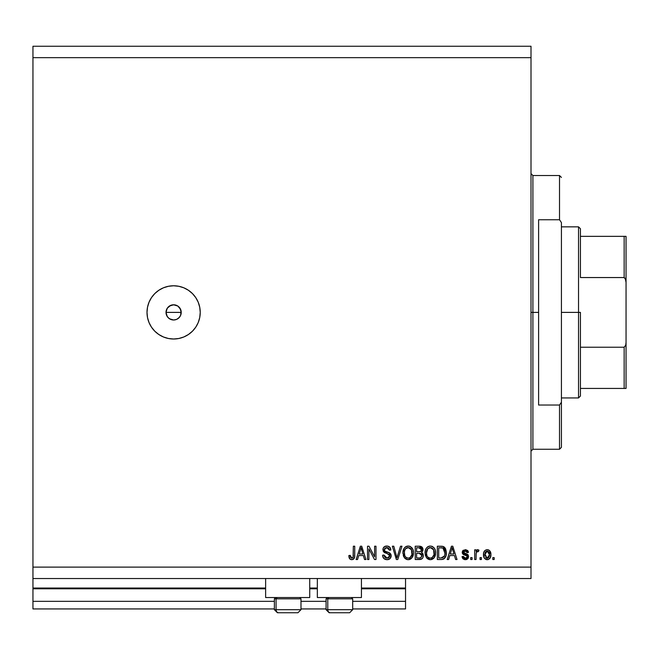 <?xml version="1.0" encoding="UTF-8"?>
<svg xmlns="http://www.w3.org/2000/svg" width="659" height="659" viewBox="0 0 659 659"><rect width="100%" height="100%" fill="white"/><g stroke="black" fill="none" stroke-linecap="round" stroke-linejoin="round"><path stroke-width="0.99" d="M405.54 608.941L352.689 608.941L405.54 608.941L405.54 601.337L352.689 601.337L405.54 601.337L405.54 588.792L361.437 588.792L405.54 588.792L405.54 608.941M326.081 608.941L300.982 608.941L326.081 608.941M274.375 608.941L32.95 608.941L274.375 608.941M326.081 601.337L300.982 601.337L326.081 601.337M274.375 601.337L32.95 601.337L32.95 608.941L32.95 601.337L274.375 601.337M317.333 588.792L309.73 588.792L317.333 588.792M265.626 588.792L32.95 588.792L32.95 601.337L32.95 588.034L265.626 588.034L32.95 588.034L32.95 588.792L265.626 588.792M405.54 588.034L405.54 588.792L405.54 588.034L361.437 588.034L405.54 588.034L405.54 578.528L405.54 588.034M317.333 588.034L309.73 588.034L317.333 588.034M32.95 578.528L32.95 588.034L32.95 578.528L531.006 578.528L32.95 578.528L32.95 567.119L531.006 567.119L531.006 57.663L32.95 57.663L32.95 578.528M265.626 597.532L265.626 578.528L265.626 597.532L309.73 597.532L309.73 578.528L309.73 597.532L265.626 597.532M361.437 597.532L361.437 578.528L361.437 597.532L317.333 597.532L361.437 597.532M317.333 578.528L317.333 597.532L317.333 578.528M167.238 308.264L166.019 312.391L167.238 316.526M169.33 306.114L167.345 308.099M169.487 318.775L173.622 319.994A7.603 7.603 0 0 1 166.019 312.391A7.603 7.603 0 0 1 173.622 304.787L169.487 306.015M167.345 316.682L169.33 318.668M173.622 339.006A26.615 26.615 0 0 1 147.006 312.391A26.615 26.615 0 0 1 173.622 285.775L178.811 286.286L183.803 287.802L188.408 290.265L192.436 293.576L195.748 297.604L198.211 302.209L199.726 307.201L200.237 312.391L199.726 317.58L198.211 322.572L195.748 327.177L192.436 331.213L188.408 334.517L183.803 336.98L178.811 338.495L173.622 339.006L168.432 338.495L163.44 336.98L158.835 334.517L154.799 331.213L151.496 327.177L149.033 322.572L147.517 317.58L147.006 312.391L147.517 307.201L149.033 302.209L151.496 297.604L154.799 293.576L158.835 290.265L163.44 287.802L168.432 286.286L173.622 285.775A26.615 26.615 0 0 1 200.237 312.391A26.615 26.615 0 0 1 173.622 339.006M181.077 310.908L180.648 315.299L179.001 317.77L176.53 319.417L173.622 319.994L170.714 319.417L168.243 317.77L166.595 315.307L166.019 312.391L166.595 309.475L168.243 307.012L170.714 305.364L173.622 304.787L177.848 306.064L180.648 309.483L181.225 312.391L179.998 308.255M166.167 310.908L167.295 308.165L170.714 305.364M32.95 46.254L531.006 46.254L531.006 578.528L531.006 567.119L32.95 567.119L32.95 57.663L531.006 57.663L531.006 46.254L32.95 46.254L32.95 57.663L32.95 46.254M368.9 559.516L368.9 548.922L368.9 559.516L367.516 559.516L367.516 546.212L368.991 546.212L374.609 556.814L374.609 546.212L375.984 546.212L375.984 559.516L374.51 559.516L368.9 548.922L374.51 559.516L375.984 559.516L375.984 546.212L374.609 546.212L374.609 556.814L368.991 546.212L367.516 546.212L367.516 559.516L368.9 559.516L367.516 559.516L367.516 546.212L368.991 546.212M391.199 555.817L389.98 558.684L387.006 559.689L383.769 558.453L382.582 555.644L382.558 555.199L383.933 555.026L384.848 557.283L386.808 558.124L388.579 557.852L389.766 556.353L389.139 554.343L384.518 552.604L383.151 551.056L383.159 548.222L384.609 546.558L387.558 546.089L389.7 547.102L390.853 550.01L389.469 550.183L388.728 548.272L386.578 547.596L384.716 548.412L384.304 550.076L385.185 551.402L390.004 553.156L391.199 555.817L389.139 552.637L384.716 551.064L384.279 549.713L386.808 547.596L389.469 550.183L390.853 550.01C390.655 547.489 389.288 546.163 386.759 546.039C384.386 546.13 383.101 547.341 382.904 549.68L389.815 555.858L387.121 558.132L383.933 555.026L382.558 555.199C382.722 558.016 384.205 559.516 387.006 559.689L387.006 559.689C389.551 559.615 390.952 558.321 391.199 555.817L391.182 555.562M397.566 555.866L400.524 546.212L401.965 546.212L397.772 559.516L396.347 559.516L392.36 546.212L393.785 546.212L396.982 557.959L400.524 546.212L401.965 546.212L400.524 546.212L396.982 557.959L393.785 546.212L392.36 546.212L396.347 559.516L397.772 559.516L396.347 559.516L392.36 546.212L393.785 546.212L396.842 557.357M408.506 559.68L405.985 559.153L403.679 556.558L402.962 552.423L404.107 548.329L405.87 546.64L408.827 546.072L410.541 546.632L412.913 549.499L413.49 552.876L412.773 556.567L410.433 559.17L408.218 559.689L412.13 557.654L413.49 552.876C413.588 549.005 411.834 546.731 408.226 546.039C404.544 546.748 402.789 549.079 402.946 553.041L404.296 557.605L407.641 559.656M426.414 557.605L430.335 559.689L428.111 559.153L426.768 558.058L425.137 554.244L425.31 550.594L426.225 548.329L427.988 546.64L430.343 546.039L432.658 546.632L434.396 548.272L435.344 550.479L435.541 554.137L434.602 557.127L432.551 559.17L430.335 559.689L434.256 557.654L435.607 552.876C435.706 549.005 433.951 546.731 430.343 546.039C426.67 546.748 424.907 549.079 425.063 553.041L426.414 557.605L425.063 553.041M448.622 559.516L449.784 555.545L448.622 559.516L447.189 559.516L451.44 546.212L452.782 546.212L457.041 559.516L455.6 559.516L454.438 555.545L449.784 555.545L454.438 555.545L455.6 559.516L457.041 559.516L452.782 546.212L451.44 546.212L447.189 559.516L448.622 559.516L447.189 559.516L451.44 546.212L452.782 546.212L457.041 559.516L455.6 559.516M494.192 557.613L494.192 559.516L492.808 559.516L492.808 557.613L494.192 557.613L492.808 557.613L492.808 559.516L494.192 559.516L492.808 559.516L492.808 557.613L494.192 557.613L494.192 559.516L494.192 557.613M490.906 554.581L490.156 558.016L488.072 559.582L485.518 559.26L483.879 557.259L483.64 552.934L484.81 550.619L486.326 549.771L488.171 549.804L489.629 550.693L490.906 554.581C491.021 551.797 489.785 550.158 487.19 549.664C484.563 550.166 483.327 551.838 483.475 554.68C483.335 557.506 484.571 559.178 487.19 559.689L487.19 559.689C489.851 559.161 491.087 557.465 490.906 554.581L490.906 554.581M481.408 557.613L481.408 559.516L480.024 559.516L480.024 557.613L481.408 557.613L480.024 557.613L480.024 559.516L481.408 559.516L480.024 559.516L480.024 557.613L481.408 557.613L481.408 559.516L481.408 557.613M476.185 553.008L476.045 559.516L474.661 559.516L474.661 549.837L476.045 549.837L476.045 551.385L477.371 549.705L478.986 550.183L478.467 551.567L476.498 552.028L476.045 554.499L476.292 552.522L477.528 551.394L478.467 551.567L478.986 550.183L477.684 549.664L476.045 551.385L476.045 549.837L474.661 549.837L474.661 559.516L476.045 559.516L474.661 559.516L474.661 549.837L476.045 549.837M472.075 557.613L472.075 559.516L470.691 559.516L470.691 557.613L472.075 557.613L470.691 557.613L470.691 559.516L472.075 559.516L470.691 559.516L470.691 557.613L472.075 557.613L472.075 559.516L472.075 557.613M468.615 556.567L468.055 558.461L466.605 559.507L464.719 559.648L463.038 558.848L462.05 556.575L463.434 556.402L464.018 557.802L465.443 558.305L466.827 557.827L467.231 556.806L466.918 555.924L463.788 554.754L462.503 553.609L462.272 551.847L463.12 550.356L465.872 549.705L467.882 550.784L468.442 552.431L467.058 552.604L466.547 551.443L465.336 551.048L464.191 551.278L463.631 552.464L467.766 554.458L468.615 556.567L463.606 552.234L465.336 551.048L467.058 552.604L468.442 552.431L465.287 549.664L462.223 552.423L466.918 555.924L467.231 556.806L465.443 558.305L463.434 556.402L462.05 556.575L465.345 559.689L468.615 556.567M446.192 550.908L446.028 555.504L444.182 558.708L442.288 559.45L437.337 559.516L437.337 546.212L442.156 546.253L444.042 546.871L445.706 549.104L446.324 552.794L443.202 546.459L437.337 546.212L437.337 559.516L441.258 559.516L437.337 559.516L437.337 546.212M419.313 559.516C421.884 559.491 423.226 558.189 423.342 555.611L422.757 557.918L421.645 559.046L415.219 559.516L415.219 546.212L420.145 546.253L421.949 547.036L422.971 549.968L421.505 552.341L422.93 553.684L423.342 555.611L421.505 552.341L422.996 549.557L419.338 546.212L415.219 546.212L415.219 559.516L419.313 559.516L415.219 559.516L415.219 546.212L419.338 546.212M357.549 559.516L358.71 555.545L357.549 559.516L356.115 559.516L360.366 546.212L361.709 546.212L365.967 559.516L364.526 559.516L363.364 555.545L358.71 555.545L363.364 555.545L364.526 559.516L365.967 559.516L361.709 546.212L360.366 546.212L356.115 559.516L357.549 559.516L356.115 559.516L360.366 546.212L361.709 546.212L365.967 559.516L364.526 559.516M352.812 559.516L351.132 559.639L349.838 558.98L348.858 555.545L350.234 555.372L351.148 557.984L352.236 558.066L353.084 557.341L353.348 546.212L354.731 546.212L354.633 556.764L353.891 558.75L351.725 559.689C353.998 559.236 354.995 557.761 354.731 555.24L354.731 546.212L353.348 546.212L353.166 557.127L351.791 558.132L350.234 555.372L348.858 555.545L349.649 558.75L351.725 559.689L349.649 558.75M166.167 313.873L166.019 312.391L181.225 312.391L166.019 312.391M181.077 313.873L181.225 312.391M147.517 307.201L147.006 312.391M172.139 304.936L175.105 304.936M179.94 316.617L177.848 318.717M176.53 305.364L173.622 304.787A7.603 7.603 0 0 1 181.225 312.391A7.603 7.603 0 0 1 173.622 319.994L175.105 319.846M173.622 319.994L172.139 319.846M169.396 318.717L168.243 317.77M167.295 316.617L166.595 315.299M179.001 307.02L177.914 306.114M177.914 318.668L179.899 316.682M179.998 316.526L180.648 315.299M176.53 319.417L177.757 318.775M486.976 559.68L486.334 559.59M485.889 559.442L484.266 558.041M483.887 557.275L483.484 555.117M483.624 553.016L483.484 554.235M483.821 552.234L484.241 551.336M487.693 549.697L488.154 549.795M488.179 549.804L489.052 550.216M489.637 550.702L490.411 551.83M490.749 552.893L490.873 553.7M490.873 555.463L490.897 555.026M490.617 556.937L490.428 557.481M490.658 556.781L489.604 558.717M488.393 559.491L487.652 559.664M490.494 552.036L489.538 550.603M489.209 550.323L487.627 549.688M488.846 550.092L488.047 549.771M484.258 551.303L483.78 552.366M486.111 551.377L485.296 552.341L484.859 554.672L487.158 551.048L489.53 554.672L489.439 553.453M489.431 555.891L489.53 554.672L487.232 558.305L488.764 557.506L489.522 554.969M485.016 556.221L484.884 555.282M487.767 551.138L486.482 551.179M489.439 553.469L489.242 552.695M489.299 552.876L488.797 551.88M489.077 552.316L487.759 551.138M488.649 551.715L488.039 551.245M485.617 557.506L487.232 558.305L484.884 554.071M476.861 550.001L478.986 550.183L478.467 551.567L477.174 551.451L478.467 551.567M476.721 551.74L477.149 551.459M476.103 553.502L476.045 559.516M476.63 550.265L476.218 550.998M463.038 558.848L464.719 559.648L463.055 558.873M462.643 558.346L462.173 557.201M462.05 556.575L463.434 556.402L463.606 557.152M463.639 557.234L464.677 558.189M464.982 558.272L465.979 558.255M467.182 557.217L466.918 555.924L465.616 555.397L467.066 556.114M466.77 555.825L465.616 555.397M465.048 555.216L464.595 555.067M462.503 553.609L463.326 554.507L462.288 553.033M462.223 552.423L462.272 551.847M462.98 550.487L462.61 550.957M467.478 550.364L467.874 550.776M468.162 551.303L468.335 551.847M468.392 552.143L467.058 552.604L466.91 551.978M465.979 551.13L464.752 551.097M463.631 552.464L463.639 551.937L464.043 553.033L467.519 554.293L468.36 555.232M463.606 552.234L463.862 552.885M468.063 558.453L465.979 559.648M467.058 559.318L466.613 559.499M462.363 557.794L462.7 558.437M465.592 553.593L464.043 553.033M463.326 554.507L464.438 555.018M467.231 556.806L467.099 557.448M466.918 557.72L465.443 558.305M451.679 549.491L452.115 547.596L453.977 553.988L450.237 553.988L451.497 550.117L450.237 553.988L453.977 553.988L452.115 547.596L451.679 549.491M452.733 549.878L452.593 549.4M444.059 546.879L445.476 548.593M444.743 547.497L445.723 549.128M441.859 559.491L441.258 559.516C444.874 558.972 446.563 556.731 446.324 552.794L446.316 552.316M445.896 555.974L445.583 556.814M444.891 557.992L443.754 558.989M443.087 559.26L441.794 559.499M442.453 559.417L444.949 557.918M443.037 559.277L443.598 559.063M445.278 557.415L445.962 555.751M446.275 553.988L446.308 553.387M444.586 550.092L444.776 550.842M444.94 552.431L444.841 554.318M442.378 557.844L444.413 556.023L441.093 557.959L442.848 557.703M438.721 557.959L438.721 547.769L442.939 548.033L438.721 547.769L438.721 557.959L441.093 557.959L438.721 557.959M444.207 549.26L442.939 548.033L444.932 553.181M425.121 551.772L425.286 550.71M425.459 550.01L426.019 548.675M426.233 548.321L425.31 550.594M427.016 547.374L427.773 546.772M429.717 546.072L428.334 546.468M431.546 546.187L432.115 546.369M433.993 547.728L434.38 548.247M435.467 551.072L435.031 549.491M435.039 549.515L435.195 549.944M435.451 554.763L435.311 555.38M435.228 555.694L434.767 556.83M433.54 558.461L431.48 559.565L433.886 558.099M431.439 559.573L431.002 559.648M430.624 559.68L429.759 559.656M429.66 559.648L429.223 559.565M429.19 559.565L427.189 558.486M425.376 555.43L425.566 556.007M435.154 549.82L434.899 549.178M427.988 546.64L427.007 547.382M430.615 547.604L427.806 548.65L429.421 547.703M433.408 549.359L431.39 547.753L432.749 548.543M427.856 548.593L426.447 553.058C426.233 549.993 427.534 548.164 430.36 547.596L433.647 549.828L434.223 552.835C434.38 555.809 433.078 557.58 430.327 558.132L432.09 557.671L434.067 554.623M433.754 555.685L432.09 557.671M429.446 558.025L428.243 557.44L430.327 558.132C427.65 557.613 426.365 555.924 426.447 553.058L426.9 555.685L426.455 552.588L427.04 549.754M426.719 550.644L426.884 550.133L426.719 550.644M433.993 550.842L433.103 548.922M434.059 554.672L433.531 549.59M434.141 551.583L434.009 550.924M431.241 558.025L431.67 557.876M426.9 555.669L427.848 557.094M427.329 556.468L428.251 557.44M419.742 546.22L420.73 546.369M421.381 546.616L421.941 547.028M422.032 547.118L422.394 547.563M422.411 547.588L422.724 548.164M422.732 548.197L422.93 548.848M422.913 550.331L422.625 551.155M422.122 551.847L421.505 552.341M423.342 555.611L423.284 556.41M422.757 557.918L421.192 559.252M422.271 558.56L420.755 559.376M420.508 559.425L419.725 559.507M421.949 547.036L421.381 546.624M420.393 546.295L419.692 546.22M421.949 555.356L419.149 553.296L421.958 555.619L420.681 557.794L421.892 556.287L421.521 554.137L420.195 553.371L416.595 553.296L419.149 553.296M420.837 557.728L419.338 557.959L420.986 557.646M420.096 547.835L416.595 547.769L416.595 551.74L420.401 551.616L421.612 549.771L420.401 551.616L416.595 551.74L416.595 547.769L418.86 547.769L421.612 549.771L421.175 548.387L419.462 547.777M419.042 551.74L420.73 551.476M421.554 550.372L421.43 548.807M416.595 557.959L416.595 553.296L416.595 557.959L419.338 557.959L416.595 557.959M420.195 557.909L419.338 557.959M420.401 551.616L421.612 549.771M419.355 547.769L418.86 547.769M403.753 556.698L403.259 555.43M403.003 551.797L403.539 549.417L404.881 547.39L404.107 548.329M403.341 550.01L403.893 548.675M404.898 547.374L405.656 546.772M404.89 547.382L406.216 546.468M406.422 546.369L407.591 546.072M409.42 546.187L409.997 546.369M411.867 547.728L413.069 549.944M413.226 550.479L412.27 548.263M413.424 554.137L413.473 553.511M413.325 554.771L413.201 555.348M413.102 555.694L412.641 556.83M411.364 558.511L409.363 559.565L411.364 558.511M409.321 559.573L408.893 559.648M407.542 559.648L407.097 559.573M407.056 559.557L405.063 558.486M404.651 558.058L404.296 557.605M402.946 553.041L402.962 553.642M403.448 556.007L403.679 556.558M413.028 549.82L412.773 549.178M408.498 547.604L405.68 548.65L406.43 548.057M411.29 549.359L409.272 547.753L410.623 548.543M404.568 550.767L404.329 553.058C404.115 549.993 405.417 548.164 408.234 547.596L411.529 549.828L412.106 552.835C412.254 555.809 410.961 557.58 408.209 558.132L409.972 557.671L411.949 554.623M411.636 555.685L409.972 557.671M407.32 558.025L406.125 557.44L408.209 558.132C405.532 557.613 404.239 555.924 404.329 553.058L404.783 555.685L404.362 552.11M404.914 549.754L404.412 551.641M407.27 547.711L406.85 547.851M405.73 548.593L404.61 550.619M411.867 550.842L410.985 548.922M411.941 554.672L411.414 549.59M412.015 551.583L411.891 550.924M409.115 558.025L409.544 557.876M404.774 555.669L405.73 557.094M405.771 557.135L405.203 556.468M397.772 559.516L401.965 546.212L397.772 559.516M397.262 556.904L396.982 557.959M382.582 555.644L382.558 555.199L383.933 555.026L384.024 555.636L383.933 555.026M384.452 556.797L384.905 557.333M385.877 557.918L387.121 558.132M388.39 557.934L389.09 557.522M389.798 556.105L389.798 555.57M389.518 554.763L389.139 554.351M384.831 552.761L383.151 551.056L384.23 552.415M384.601 546.558L386.388 546.047M387.162 546.056L388.324 546.27M390.771 549.202L390.144 547.629L388.34 546.278L389.148 546.665M390.087 547.555L390.556 548.436M390.853 550.01L389.469 550.183L389.395 549.664L389.469 550.183M387.838 547.736L388.719 548.263M388.382 547.991L387.846 547.736M387.311 547.621L386.347 547.613M385.342 547.893L384.831 548.28M384.716 551.064L384.296 549.482L384.938 551.254M385.713 551.624L386.19 551.781M391.125 556.624L390.087 558.577M388.596 559.466L389.329 559.153M388.579 559.475L387.797 559.639M383.225 557.753L383.769 558.453M387.805 559.639L388.588 559.475M391.075 554.82L390.68 553.898M386.017 546.089L385.284 546.253M374.609 546.212L375.984 546.212L375.984 559.516L374.51 559.516M360.605 549.491L361.041 547.596L362.911 553.988L359.171 553.988L360.424 550.117L359.171 553.988L362.911 553.988L361.396 548.972M361.659 549.878L361.519 549.4M361.041 547.596L360.77 548.865M349.525 558.577L349.245 558.016M348.858 555.545L348.891 556.377L348.858 555.545L350.234 555.372L350.489 557.119M352.977 557.522L352.063 558.107M353.315 556.254L353.348 555.348M353.348 546.212L354.731 546.212L354.633 556.764M354.55 557.242L354.295 558.074M354.221 558.247L353.932 558.7M353.891 558.758L353.208 559.326M349.006 557.209L349.105 557.621M353.199 559.334L354.517 557.407M352.969 557.539L352.236 558.066M487.462 551.072L486.861 551.072M486.087 557.951L486.63 558.214M486.927 558.288L487.528 558.28M452.28 548.288L452.115 547.596M443.911 556.929L444.66 555.232M444.751 554.829L444.874 554.013M444.463 549.771L443.968 548.889M443.507 548.395L442.716 547.95M442.477 547.884L441.052 547.769M430.36 547.596L429.882 547.621M427.806 548.65L427.221 549.392M429.882 558.107L430.788 558.107M434.19 553.758L434.149 551.682M421.892 556.287L421.958 555.619M408.234 547.596L407.764 547.621M405.68 548.65L405.104 549.392M407.764 558.107L408.671 558.107M412.064 553.758L412.032 551.682M300.858 609.699L276.072 609.699L276.072 598.825L277.2 597.532L276.072 598.825L300.982 598.825L276.072 598.825L276.072 609.699A3.04 2.652 90 0 0 278.724 612.746L297.843 612.746M275.668 597.532L274.375 598.825L276.072 598.825L274.375 598.825L274.375 609.699L277.414 612.746L274.375 609.699L300.982 609.699L297.942 612.746L300.982 609.699L300.982 598.825L299.697 597.532M277.488 612.746L297.909 612.746M297.44 612.746L296.632 612.746M278.724 612.746A3.04 2.652 -90 0 1 276.072 609.699M352.565 609.699L327.778 609.699L327.778 598.825L328.907 597.532L327.778 598.825L352.689 598.825L327.778 598.825L327.778 609.699A3.04 2.652 90 0 0 330.431 612.746L349.55 612.746M327.375 597.532L326.081 598.825L327.778 598.825L326.081 598.825L326.081 609.699L352.689 609.699L349.649 612.746L352.689 609.699L352.689 598.825L351.395 597.532M329.195 612.746L349.616 612.746M349.146 612.746L348.339 612.746M330.431 612.746A3.04 2.652 -90 0 1 327.778 609.699M531.006 173.622L532.9 175.525L532.9 312.391L538.609 312.391L538.609 219.752L559.516 219.752L561.419 222.585L561.419 402.204L559.516 405.03L559.516 449.257L559.516 405.03L538.609 405.03L538.609 312.391L532.9 312.391L532.9 175.525L532.9 312.391L531.006 312.391L532.9 312.391L532.9 449.257L531.006 451.16M559.516 219.752L559.516 175.525L559.516 219.752L561.419 222.585L561.419 447.362L561.419 402.204L559.516 405.03L538.609 405.03L538.609 219.752L559.516 219.752M532.9 312.391L532.9 449.257L532.9 312.391M624.147 388.431L580.431 388.431L580.431 312.391L578.528 312.391L578.528 397.937L578.528 312.391L561.419 312.391L578.528 312.391L578.528 226.844L578.528 312.391L580.431 312.391L580.431 396.034L580.431 388.431L626.05 388.431L626.05 342.392L625.737 345.135L624.147 347.235L580.431 347.235L624.147 347.235L624.147 388.431L624.147 347.235L625.737 345.135L626.05 342.392L626.034 388.431M580.431 277.546L580.431 228.747L580.431 277.546L624.147 277.546L625.218 278.353L626.05 282.398L626.05 342.392L626.05 236.35L580.431 236.35L624.147 236.35L624.147 277.546L624.147 236.35L626.034 236.35L626.05 282.398L625.737 279.647L624.147 277.546L580.431 277.546M625.218 236.35L624.781 236.35M326.081 609.699L329.121 612.746L326.081 609.699M561.419 447.362L559.516 449.257L532.9 449.257M532.9 175.525L559.516 175.525L561.419 177.419M580.431 396.034L578.528 397.937L561.419 397.937M561.419 226.844L578.528 226.844L580.431 228.747"/></g></svg>
